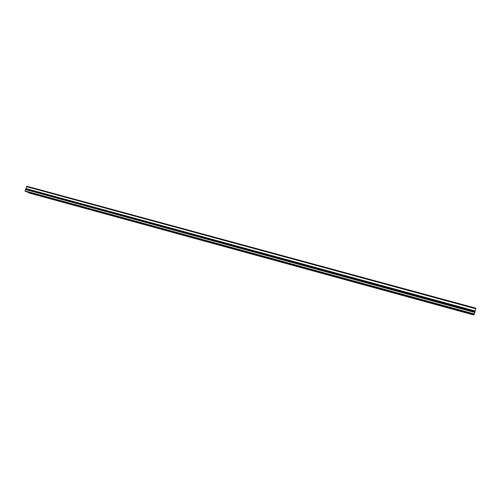 <?xml version="1.0" encoding="UTF-8"?>
<svg xmlns="http://www.w3.org/2000/svg" width="501" height="501" viewBox="0 0 501 501"><rect width="100%" height="100%" fill="white"/><g stroke="black" fill="none" stroke-linecap="round" stroke-linejoin="round"><path stroke-width="0.75" d="M461.59 311.422L463.726 311.891L461.59 311.422M36.642 194.876L34.074 193.943L36.642 194.876M53.77 199.573L51.24 198.653L53.77 199.573M71.167 204.345L68.668 203.431L71.167 204.345M88.834 209.186L86.366 208.284L88.834 209.186M106.776 214.109L104.346 213.219L106.776 214.109M125.006 219.112L122.607 218.229L125.006 219.112M143.524 224.191L141.163 223.314L143.524 224.191M162.343 229.352L160.013 228.487L162.343 229.352M181.462 234.593L179.17 233.742L181.462 234.593M200.895 239.923L198.64 239.083L200.895 239.923M220.653 245.34L218.43 244.513L220.653 245.34M240.737 250.851L238.551 250.03L240.737 250.851M261.153 256.449L259.004 255.642L261.153 256.449M281.919 262.148L279.802 261.347L281.919 262.148M303.036 267.941L300.957 267.152L303.036 267.941M324.523 273.828L322.475 273.051L324.523 273.828M346.373 279.821L344.362 279.057L346.373 279.821M368.611 285.921L366.632 285.169L368.611 285.921M391.243 292.127L389.296 291.382L391.243 292.127M414.277 298.446L412.361 297.713L414.277 298.446M437.724 304.877L439.753 305.322L437.724 304.877M25.113 191.257L474.278 314.352L473.451 314.897L29.421 193.079L25.05 190.906L474.403 313.989L474.854 312.28L25.532 189.51L474.804 312.48M26.791 186.222L475.919 308.196M475.856 308.453L475.768 308.785L26.578 186.685L475.768 308.785M25.532 189.51L25.964 188.608L475.142 311.127L475.718 308.948M475.142 311.127L474.854 312.28M474.278 314.352L474.403 313.989M25.05 190.906L25.445 189.672M475.173 310.977L25.964 188.608M26.046 188.501L26.578 186.829M474.961 311.81L25.783 189.165M25.701 189.322L474.91 312.01"/></g></svg>
